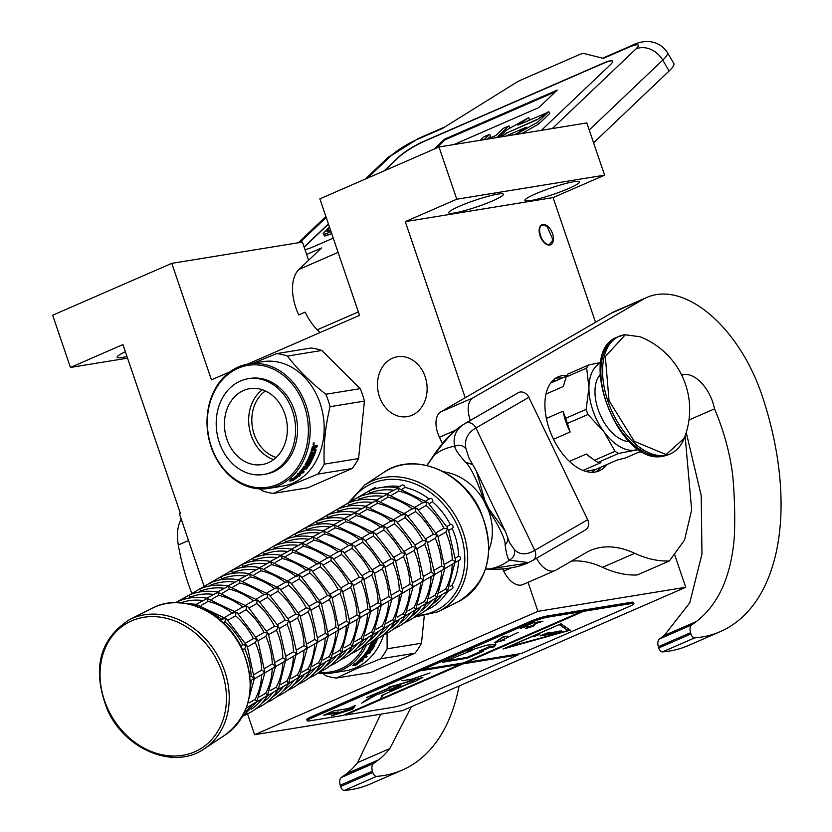<?xml version="1.0" encoding="UTF-8"?>
<svg xmlns="http://www.w3.org/2000/svg" width="832" height="832" viewBox="0 0 832 832"><rect width="100%" height="100%" fill="white"/><g stroke="black" fill="none" stroke-linecap="round" stroke-linejoin="round"><path stroke-width="1.25" d="M595.535 322.286L553.082 197.59L604.594 175.167L586.82 122.938L438.994 146.994L319.873 198.858L359.538 315.37L247.572 364.125M247.53 713.866L254.613 734.698L402.438 710.653L685.745 587.278L674.898 555.422M604.594 175.167L456.778 199.212L438.994 146.994M530.452 200.616A28.85 3.401 -18.8 0 1 524.878 200.45A28.85 3.401 -18.8 0 1 542.922 190.882A28.85 3.401 -18.8 0 1 573.914 181.688A28.85 3.401 -18.8 0 1 579.498 181.854A28.85 3.401 -18.8 0 1 561.454 191.433A28.85 3.401 -18.8 0 1 530.452 200.616M454.334 213.002A28.85 3.401 -18.8 0 1 448.76 212.836A28.85 3.401 -18.8 0 1 466.794 203.268A28.85 3.401 -18.8 0 1 497.796 194.074A28.85 3.401 -18.8 0 1 503.37 194.241A28.85 3.401 -18.8 0 1 485.326 203.819A28.85 3.401 -18.8 0 1 454.334 213.002M553.082 197.59L405.267 221.645L456.778 199.212M552.552 233.719A10.899 6.209 66.5 0 0 541.944 224.744A10.899 6.209 66.5 0 0 540.03 235.758A10.899 6.209 66.5 0 0 550.649 244.733A10.899 6.209 66.5 0 0 552.552 233.719M685.745 587.278L537.919 611.333L528.05 582.327M465.213 397.748L405.267 221.645M254.613 734.698L537.919 611.333M127.535 358.155L70.45 367.442L122.928 344.594L180.367 513.323L179.4 513.75L204.058 586.175M126.994 356.554A28.85 3.401 -18.8 0 1 122.741 357.396A28.85 3.401 -18.8 0 1 117.156 357.23A28.85 3.401 -18.8 0 1 125.362 351.77M308.61 260.27L302.422 242.091L171.787 263.349L52.666 315.214L70.45 367.442M229.975 371.779L211.442 379.85L171.787 263.349M425.162 376.74A30.347 24.669 80.8 0 1 407.181 416.645A30.347 24.669 80.8 0 1 379.444 396.646A30.347 24.669 80.8 0 1 397.436 356.741A30.347 24.669 80.8 0 1 425.162 376.74M384.082 170.903L398.726 156.988A21.372 3.567 149.7 0 1 424.018 141.222L424.122 141.409A21.372 3.567 -30.3 0 0 398.83 157.165L384.634 170.664M541.414 130.322L610.23 64.875A21.372 3.567 149.7 0 0 612.591 61.11A21.372 3.567 149.7 0 0 603.335 63.138L424.018 141.222M304.949 249.527A21.372 3.567 149.7 0 0 312.718 247.073L333.247 238.129M304.138 247.146A21.372 3.567 149.7 0 1 305.822 245.336L305.926 245.513A21.372 3.567 -30.3 0 0 304.221 247.374M328.39 223.87L305.822 245.336M367.505 178.121L391.342 155.459C397.883 149.729 406.318 144.477 416.634 139.703L442.385 128.482L513.833 83.98A12.823 2.142 -30.3 0 1 522.278 79.466L578.666 54.922A12.823 2.142 -30.3 0 1 583.877 53.477L603.356 58.386L629.117 47.174A21.372 12.178 -113.5 0 1 631.207 45.77C642.647 39.77 657.966 38.636 667.441 52.562A42.734 7.145 -30.3 0 1 662.74 60.091L669.105 71.011A42.734 7.145 149.7 0 0 673.816 63.471L667.441 52.562M306.634 254.467L321.547 247.967L299.01 269.402A40.602 23.14 -113.5 0 0 298.75 314.922L305.188 312.114A40.602 23.14 -113.5 0 0 317.273 329.794L320.029 332.571M612.633 61.204A21.372 3.567 -30.3 0 0 603.439 63.326L424.122 141.409M328.463 224.078L305.926 245.513M453.898 144.57L538.845 107.578L557.242 90.074L444.569 139.142L434.054 149.146M487.604 139.069L490.693 136.136L489.632 134.316L484.006 136.76L480.314 140.265M508.934 128.742L509.995 127.722L508.934 125.902L503.308 128.357L495.799 135.502L487.542 139.09M514.155 134.763L517.358 133.37M521.914 133.494L538.668 124.062L549.786 113.485L548.725 111.665L536.879 119.86L507.146 132.808L501.301 136.854M527.81 120.775L529.776 119.413L528.705 117.593L506.324 130.208L498.93 137.238M593.59 142.834L669.105 71.011M444.569 139.142L444.995 139.87L436.249 148.19M555.474 91.759L444.995 139.87M475.446 141.055L473.346 141.398M483.995 139.672L489.632 134.316M496.621 137.613L508.934 125.902M505.794 136.126L526.261 127.213L515.705 134.503M538.668 124.062L537.607 122.242L548.725 111.665M515.882 134.482L537.607 122.242M547.633 112.424L517.847 125.112L528.705 117.593M537.004 119.777L547.498 112.195M507.281 132.746L536.879 119.548M500.708 136.947L507.135 132.496M329.784 230.932L330.543 230.204M329.41 226.866L323.149 233.615L324.698 236.028L331.698 233.584M329.139 231.171L328.214 229.59L329.815 228.072M327.59 231.587L327.163 230.859L328.214 229.59M330.668 230.547L327.766 231.608L327.007 231.535L327.163 230.859M328.141 235.134L327.08 233.314L331.022 231.598M325.967 235.882L324.906 234.062L327.08 233.314M324.698 236.028L323.638 234.208L324.906 234.062M323.149 233.615L323.638 234.208M549.578 244.379L552.968 239.897L547.061 226.346L543.015 225.098C535.205 225.732 542.173 246.21 549.578 244.379M277.618 484.359A61.755 50.211 -99.2 0 0 304.377 406.047A61.755 50.211 -99.2 0 0 238.098 368.254A61.755 50.211 80.8 0 0 211.338 446.566A61.755 50.211 80.8 0 0 277.618 484.359M268.726 488.405A63.034 51.251 80.8 0 0 278.772 485.441A63.034 51.251 -99.2 0 0 307.892 411.653A63.034 51.251 -99.2 0 0 248.477 363.969A63.034 51.251 -99.2 0 0 238.42 366.922A63.034 51.251 80.8 0 0 209.3 440.71A63.034 51.251 80.8 0 0 268.726 488.405L282.714 486.127A63.034 51.251 80.8 0 0 292.77 483.163A63.034 51.251 -99.2 0 0 321.89 409.375A63.034 51.251 -99.2 0 0 262.465 361.691L248.477 363.969M260.177 488.904L262.714 490.942A70.512 57.335 80.8 0 0 273.458 493.397L307.809 487.812L352.071 468.541A70.512 57.335 -99.2 0 0 358.582 458.567L364.426 401.097A70.512 57.335 -99.2 0 0 360.194 388.669L321.786 350.47A70.512 57.335 -99.2 0 0 311.043 348.015L276.692 353.61L253.417 363.158M273.458 493.397L293.467 484.11L317.72 474.126A70.512 57.335 -99.2 0 0 324.23 464.152C323.367 445.453 325.312 426.306 330.075 406.692A70.512 57.335 -99.2 0 0 325.842 394.254C310.232 381.982 297.419 369.252 287.435 356.065A70.512 57.335 -99.2 0 0 276.692 353.61M352.071 468.541L317.72 474.126M358.582 458.567L324.23 464.152M364.426 401.097L330.075 406.692M360.194 388.669L325.842 394.254M321.786 350.47L287.435 356.065M307.59 464.516A58.126 47.258 80.8 0 1 306.925 464.048M313.789 456.186A58.126 47.258 80.8 0 1 313.258 455.634M292.874 479.762L293.166 480.366L292.781 479.835A63.034 51.251 -99.2 0 0 298.428 475.072L297.804 474.292L300.924 473.782L299.478 476.414L299.042 475.717L300.446 473.117M298.428 475.072L297.326 473.626M297.138 476.299A62.182 50.565 -99.2 0 0 298.511 475.072L299.042 475.717M299.478 476.414L298.511 475.072M293.166 480.366A63.034 51.251 -99.2 0 0 298.958 475.758M292.406 479.804L290.607 480.095M295.474 476.57A62.182 50.565 -99.2 0 0 297.648 474.573M292.479 479.96A63.034 51.251 -99.2 0 0 298.147 475.207L297.596 474.51A63.034 51.251 -99.2 0 1 292.063 479.398L291.606 478.806L289.765 481.052L292.916 480.532L292.157 479.336M314.995 450.778L314.995 450.778A63.034 51.251 -99.2 0 1 313.55 454.865L311.615 454.875A62.182 50.565 -99.2 0 0 312.406 452.785M312.25 455.291A63.034 51.251 -99.2 0 0 313.238 452.65L312.322 452.795A63.034 51.251 -99.2 0 1 311.345 455.437L309.889 454.948A62.182 50.565 -99.2 0 0 310.835 452.358M310.523 455.354A63.034 51.251 -99.2 0 0 311.657 452.234L310.752 452.379A63.034 51.251 -99.2 0 1 305.167 464.599L305.167 464.599M307.372 463.528A62.182 50.565 -99.2 0 1 307.31 463.622L307.892 464.152L307.195 464.734L305.271 464.412M307.195 464.734L305.053 464.88M307.892 464.152A63.034 51.251 -99.2 0 0 309.202 461.843L308.63 461.365L309.816 461.157A62.182 50.565 -99.2 0 1 309.566 461.594M299.177 472.805L302.754 472.222L303.233 472.867L298.792 473.231A63.034 51.251 -99.2 0 0 303.982 466.482L308.36 465.15A63.034 51.251 -99.2 0 0 310.409 461.656L309.202 461.843M303.233 472.867A63.034 51.251 -99.2 0 0 304.169 471.838L301.694 471.702M302.058 472.181A63.034 51.251 -99.2 0 0 304.127 469.664L303.222 469.81A63.034 51.251 -99.2 0 1 301.153 472.326L300.394 472.451M300.019 471.827L300.394 472.306A63.034 51.251 -99.2 0 0 302.661 469.508L302.224 469.019M302.661 469.508L306.592 468.874L306.062 468.27L302.328 468.874M306.592 468.874A63.034 51.251 -99.2 0 0 307.424 467.74L304.855 467.584M305.313 468.083A63.034 51.251 -99.2 0 0 306.384 466.534L305.822 465.972A62.182 50.565 -99.2 0 1 305.396 466.606M308.214 465.306L308.818 465.702L308.11 466.253L305.822 465.972M308.11 466.253L306.384 466.534M310.44 461.521A62.182 50.565 -99.2 0 0 311.189 460.117M311.324 460.096L311.834 460.512A63.034 51.251 -99.2 0 1 308.818 465.702L308.318 465.202M311.73 460.023L308.818 461.001A63.034 51.251 -99.2 0 1 307.538 463.351L306.082 463.008M306.634 463.497A63.034 51.251 -99.2 0 0 308.599 459.763L307.986 459.295A62.182 50.565 -99.2 0 1 307.757 459.774M308.599 459.763L312.53 459.129L311.917 458.661L307.986 459.295M311.917 458.661A62.182 50.565 -99.2 0 0 312.27 457.933M312.53 459.129A63.034 51.251 -99.2 0 0 313.154 457.787L308.61 457.974A62.182 50.565 -99.2 0 0 309.202 456.622L309.826 457.059A63.034 51.251 -99.2 0 1 309.234 458.422M314.007 455.832A63.034 51.251 -99.2 0 0 316.16 449.79L315.505 449.457A62.182 50.565 -99.2 0 1 313.373 455.416L314.007 455.832L313.383 456.477L309.202 456.622M313.383 456.477L309.826 457.059M316.16 449.79L313.581 449.166A62.182 50.565 -99.2 0 0 314.007 447.658L316.285 446.67A62.182 50.565 -99.2 0 0 316.566 445.505M314.236 449.498A63.034 51.251 -99.2 0 0 314.673 447.959L314.007 447.658M316.285 446.67L316.95 446.971L314.673 447.959M316.95 446.971A63.034 51.251 -99.2 0 0 317.335 445.38L315.37 445.702L314.569 446.784L313.57 445.609M314.246 445.89L314.569 446.784L314.246 445.89L312.343 446.836A63.034 51.251 -99.2 0 1 311.137 451.173L314.922 450.559L311.293 450.694M313.914 444.257L314.111 443.279L313.321 443.404L313.05 444.392L313.914 444.257M313.799 442.759L313.362 444.985L313.945 442.78M303.17 467.698L303.628 468.187A63.034 51.251 -99.2 0 0 304.439 467.022L303.95 466.534M304.439 467.022L305.469 466.69A63.034 51.251 -99.2 0 1 304.408 468.229L303.638 468.354M304.356 466.95A62.182 50.565 -99.2 0 0 304.918 466.128L304.179 466.242M305.469 466.69L304.918 466.128M312.957 447.855L312.291 447.554A62.182 50.565 -99.2 0 1 311.761 449.467L312.426 449.8A63.034 51.251 -99.2 0 0 312.957 447.855L312.291 447.554M313.175 447.585L313.934 447.46A63.034 51.251 -99.2 0 1 313.331 449.654L312.426 449.8M313.934 447.46L312.499 447.283M307.31 463.622L306.623 464.194M308.266 465.14L307.559 465.691M313.373 455.416L312.749 456.05M315.307 448.885L315.505 449.457M306.675 464.246L307.31 464.693M265.398 390.957A36.192 29.432 80.8 0 0 254.166 434.335A36.192 29.432 -99.2 0 0 276.214 457.444M262.33 389.74A38.459 31.273 80.8 0 0 251.15 435.302A38.459 31.273 -99.2 0 0 273.697 459.566M226.918 439.244A38.459 31.273 80.8 0 1 249.714 388.658A38.459 31.273 80.8 0 1 284.866 414.003A38.459 31.273 -99.2 0 1 262.07 464.589A38.459 31.273 -99.2 0 1 226.918 439.244M263.682 474.5L265.647 474.178A48.506 39.437 -99.2 0 0 294.403 410.394A48.506 39.437 80.8 0 0 250.068 378.425L248.102 378.747A48.506 39.437 80.8 0 1 292.438 410.717A48.506 39.437 -99.2 0 1 263.682 474.5A48.506 39.437 -99.2 0 1 219.357 442.53A48.506 39.437 80.8 0 1 248.102 378.747M319.29 672.173A61.755 50.211 80.8 0 0 340.527 669.022A61.755 50.211 -99.2 0 0 363.854 646.495M317.959 673.036A63.034 51.251 80.8 0 0 331.625 673.067A63.034 51.251 80.8 0 0 341.682 670.103A63.034 51.251 -99.2 0 0 366.465 645.174M383.656 634.91A63.034 51.251 -99.2 0 1 355.67 667.826A63.034 51.251 80.8 0 1 345.623 670.79L331.625 673.067M323.086 673.566L325.624 675.605A70.512 57.335 80.8 0 0 336.367 678.059L356.366 668.772L380.63 658.788A70.512 57.335 -99.2 0 0 387.14 648.814L387.067 633.225M380.63 658.788L414.981 653.203L370.718 672.474L336.367 678.059M414.981 653.203A70.512 57.335 -99.2 0 0 421.491 643.23L387.14 648.814M424.216 616.377L421.491 643.23M370.49 649.178A58.126 47.258 80.8 0 1 369.834 648.71M376.698 640.848A58.126 47.258 80.8 0 1 376.158 640.297M355.784 664.425L356.075 665.028L355.69 664.498A63.034 51.251 -99.2 0 0 361.338 659.734L360.714 658.954L363.834 658.445L362.388 661.076L361.951 660.379L363.355 657.779M361.338 659.734L360.235 658.289M360.048 660.962A62.182 50.565 -99.2 0 0 361.421 659.734L361.951 660.379M362.388 661.076L361.421 659.734M356.075 665.028A63.034 51.251 -99.2 0 0 361.868 660.421M355.316 664.466L353.517 664.758M358.374 661.232A62.182 50.565 -99.2 0 0 360.547 659.235M355.389 664.612A63.034 51.251 -99.2 0 0 361.057 659.87L360.495 659.173A63.034 51.251 -99.2 0 1 354.973 664.061L354.515 663.468L352.674 665.714L355.815 665.194L355.066 663.998M376.532 639.319A63.034 51.251 -99.2 0 1 376.449 639.527L375.388 639.912M370.282 648.19A62.182 50.565 -99.2 0 1 370.219 648.284L370.791 648.814L370.105 649.397L368.066 649.262A63.034 51.251 -99.2 0 0 371.894 641.722M370.105 649.397L368.181 649.074M370.791 648.814A63.034 51.251 -99.2 0 0 372.112 646.506L371.54 646.027M372.476 646.256A62.182 50.565 -99.2 0 0 372.715 645.819L371.519 646.006M362.086 657.467L365.664 656.885L366.142 657.53L361.702 657.894A63.034 51.251 -99.2 0 0 366.891 651.144L371.27 649.813A63.034 51.251 -99.2 0 0 373.308 646.308L372.112 646.506M366.142 657.53A63.034 51.251 -99.2 0 0 367.078 656.5L364.593 656.365M364.967 656.843A63.034 51.251 -99.2 0 0 367.037 654.326L366.132 654.472A63.034 51.251 -99.2 0 1 364.052 656.989L363.293 657.114M362.929 656.49L363.293 656.968A63.034 51.251 -99.2 0 0 365.57 654.17L365.134 653.682M365.57 654.17L369.491 653.536L368.971 652.933L365.238 653.536M369.491 653.536A63.034 51.251 -99.2 0 0 370.334 652.402L367.765 652.246M368.222 652.746A63.034 51.251 -99.2 0 0 369.294 651.196L368.732 650.634A62.182 50.565 -99.2 0 1 368.306 651.269M371.124 649.969L371.727 650.364L371.02 650.915L368.732 650.634M371.02 650.915L369.294 651.196M373.35 646.183A62.182 50.565 -99.2 0 0 374.098 644.779M374.223 644.758L374.743 645.174A63.034 51.251 -99.2 0 1 371.727 650.354L371.228 649.865M374.639 644.686L371.727 645.663A63.034 51.251 -99.2 0 1 370.448 648.014L368.992 647.67M369.543 648.159A63.034 51.251 -99.2 0 0 371.509 644.426L370.895 643.958A62.182 50.565 -99.2 0 1 370.666 644.436M371.509 644.426L375.44 643.791L374.826 643.323L370.895 643.958M374.826 643.323A62.182 50.565 -99.2 0 0 375.17 642.585M375.44 643.791A63.034 51.251 -99.2 0 0 376.064 642.45L371.519 642.637A62.182 50.565 -99.2 0 0 371.935 641.69M372.133 643.084A63.034 51.251 -99.2 0 0 372.736 641.711L372.351 641.451M376.605 639.288A62.182 50.565 -99.2 0 1 376.282 640.078L376.906 640.494L376.282 641.139L372.84 641.17M376.282 641.139L372.736 641.711M376.906 640.494A63.034 51.251 -99.2 0 0 377.614 638.726M366.08 652.361L366.538 652.85A63.034 51.251 -99.2 0 0 367.338 651.685L366.86 651.196M367.338 651.685L368.378 651.352A63.034 51.251 -99.2 0 1 367.307 652.891L366.548 653.016M367.266 651.612A62.182 50.565 -99.2 0 0 367.827 650.78L367.089 650.905M368.378 651.352L367.827 650.78M370.219 648.284L369.533 648.856M371.166 649.802L370.469 650.354M376.282 640.078L375.658 640.713M369.585 648.908L370.219 649.355M690.56 632.694L658.362 646.714A8.549 4.867 -113.5 0 1 659.506 638.945L664.248 635.502L696.446 621.483L691.704 624.926A8.549 4.867 66.5 0 0 690.56 632.694L690.924 633.953A4.274 2.434 66.5 0 0 694.71 637.863A235.05 133.983 66.5 0 0 720.356 631.582A235.05 133.983 66.5 0 0 761.571 394.098A117.53 66.997 66.5 0 0 656.427 294.601A117.53 66.997 66.5 0 0 647.119 297.326A117.53 66.997 66.5 0 0 643.219 299.302L472.971 397.883A21.372 12.178 66.5 0 0 470.402 420.399M647.119 297.326L614.931 311.345A117.53 66.997 66.5 0 0 611.021 313.321L440.773 411.902A21.372 12.178 -113.5 0 0 439.431 437.258L442.426 443.508M694.71 637.863L662.522 651.882A235.05 133.983 66.5 0 0 688.168 645.601L720.356 631.582M662.522 651.882A4.274 2.434 -113.5 0 1 658.736 647.972L658.362 646.714M664.248 635.502L689.78 602.784L701.958 554.091L701.22 495.57L686.234 432.526M571.501 561.101A128.211 73.081 66.5 0 1 602.555 567.33A153.421 87.454 66.5 0 0 637.208 574.964L669.396 560.945L684.538 540.082L691.652 509.85L685.1 435.947M523.578 584.22A21.372 12.178 -113.5 0 1 522.87 584.584A21.372 12.178 -113.5 0 1 503.745 571.116L502.705 568.953M696.446 621.483C718.827 604.063 731.484 575.463 734.417 535.683C735.145 515.154 734.531 494.686 732.597 474.261C729.695 452.223 723.674 430.425 714.532 408.855L688.979 419.983M714.532 408.855A32.479 18.512 66.5 0 0 683.644 374.556A36.754 20.946 66.5 0 0 681.647 375.045M536.515 558.241A21.372 12.178 66.5 0 0 555.058 570.565A21.372 12.178 66.5 0 0 555.766 570.201L586.175 552.594A128.211 73.081 -113.5 0 1 590.439 550.441A128.211 73.081 -113.5 0 1 634.743 553.311A153.421 87.454 66.5 0 0 669.396 560.945M638.55 452.275L642.408 451.641M606.611 464.662A51.282 29.234 -113.5 0 1 599.102 470.881A51.282 29.234 -113.5 0 1 595.046 472.066A51.282 29.234 -113.5 0 1 550.42 432.12A51.282 29.234 -113.5 0 1 558.158 376.844A51.282 29.234 -113.5 0 1 562.224 375.658A51.282 29.234 -113.5 0 1 566.998 375.492M551.97 381.399L557.315 380.162M596.107 469.238L591.562 472.306M517.587 393.12A8.507 6.968 59.9 0 1 518.128 392.766A8.507 6.968 59.9 0 1 518.71 392.475L518.783 392.444A8.507 6.968 59.9 0 1 528.861 397.311L475.925 427.96C467.407 432.942 464.09 439.962 466.003 449.02L469.175 458.588L472.68 464.558L465.431 462.197C470.902 466.263 480.012 487.521 483.444 499.959L488.478 510.422C495.81 520.239 505.918 539.365 505.086 544.731C506.23 553.446 507.645 558.605 509.33 560.175L528.59 562.588M426.972 465.494L434.325 455.083C445.546 439.202 456.03 428.542 465.774 423.124L465.847 423.093C456.435 428.355 452.681 436.072 454.594 446.264C455.062 449.176 458.671 454.49 465.431 462.197M484.754 500.24L488.977 509.038L505.097 530.837L476.455 471.234L484.754 500.24L483.444 499.959A53.425 43.794 -120.1 0 0 443.643 471.817M527.457 563.087L489.06 569.005L485.618 568.89M505.086 544.731A8.507 7.197 163.7 0 0 507.624 537.368L509.475 542.443L514.186 549.307C515.455 553.966 513.843 557.596 509.33 560.175A64.698 53.04 59.9 0 1 499.803 565.864A64.698 53.04 59.9 0 1 489.06 569.005L488.249 569.14C503.422 569.806 516.35 567.85 527.02 563.274L532.594 560.508A8.507 6.968 59.9 0 0 534.737 550.358L475.925 427.96A8.507 6.968 -120.1 0 0 465.847 423.093L518.783 392.444M514.186 549.307C519.355 554.965 526.209 555.318 534.737 550.358L587.673 519.698L528.861 397.311M587.673 519.698A8.507 6.968 59.9 0 1 585.53 529.849L532.594 560.508M600.902 362.409L588.505 365.061L567.996 373.994A52.78 30.087 66.5 0 0 566.155 377L586.664 368.066L588.931 387.629A47.008 26.801 66.5 0 0 592.831 410.311A47.008 26.801 66.5 0 0 603.97 431.818L615.004 451.329A52.78 30.087 66.5 0 0 618.592 453.45L638.934 449.519M587.922 414.502A52.78 30.087 -113.5 0 1 587.007 411.944A52.78 30.087 -113.5 0 1 586.175 409.375L565.666 418.309A52.78 30.087 66.5 0 0 567.414 423.436L587.922 414.502L603.97 431.818A47.008 26.801 66.5 0 0 634.858 450.112M641.368 451.048L625.654 457.891L617.365 459.982L595.473 469.518L585.52 471.307M569.442 461.375L586.31 454.033L594.495 460.252A52.78 30.087 66.5 0 0 598.083 462.374L618.592 453.45M598.083 462.374L600.891 462.665L583.024 470.444M594.495 460.252L615.004 451.329M567.414 423.436L570.128 432.037L553.55 439.254M546.374 418.434L563.025 411.185L565.666 418.309M600.818 362.929A47.008 26.801 66.5 0 0 588.931 387.629L586.175 409.375M566.155 377L563.316 386.506L545.979 394.056M550.649 383.063L566.644 376.095M634.91 450.102A47.008 26.801 66.5 0 0 638.352 449.124M600.153 374.629A37.825 21.559 66.5 0 0 600.07 414.523A37.825 21.559 66.5 0 0 629.335 441.646M586.31 454.033A49.15 28.018 66.5 0 0 590.398 457.34L591.635 458.245M563.025 411.185A49.15 28.018 66.5 0 0 570.128 432.037M588.505 365.061A52.78 30.087 66.5 0 0 586.664 368.066M188.521 540.54L178.298 544.981A153.421 87.454 66.5 0 0 191.838 593.403M178.298 544.981A42.734 24.357 -113.5 0 1 181.23 519.126M372.414 771.212L340.226 785.231A8.549 4.867 -113.5 0 1 341.37 777.462L346.112 774.02L378.31 760.001L373.568 763.443A8.549 4.867 66.5 0 0 372.414 771.212L372.788 772.47A4.274 2.434 66.5 0 0 376.574 776.381L344.386 790.4A235.05 133.983 66.5 0 0 370.032 784.118L402.22 770.099A235.05 133.983 66.5 0 0 459.098 685.974M344.386 790.4A4.274 2.434 -113.5 0 1 340.6 786.49L340.226 785.231M346.112 774.02L346.715 773.583A171.777 97.916 66.5 0 0 357.604 762.601L380.754 714.178M376.574 776.381A235.05 133.983 66.5 0 0 402.22 770.099M346.715 773.583L378.31 760.001M357.604 762.601L389.802 748.582A171.777 97.916 66.5 0 1 378.914 759.564M411.351 706.774L389.802 748.582M250.318 681.242L254.051 678.038L251.108 676.27A64.106 52.562 -120.1 0 0 244.65 648.575M250.006 676.915L251.108 676.27M242.549 649.792L244.826 648.471L246.418 645.32L242.798 644.717A64.106 52.562 -120.1 0 0 225.004 621.941L225.399 618.415L221.811 619.278M240.666 645.954L242.798 644.717M197.444 607.526L196.654 604.552L194.22 605.498M248.955 702.957L255.102 699.39A64.106 52.562 -120.1 0 0 261.674 674.669M223.922 618.062L226.699 619.06L247.25 646.204L254.322 678.694L246.459 707.595M246.303 708.022L256.859 701.688L255.133 699.41M254.259 674.45L261.695 670.145A64.106 52.562 -120.1 0 0 255.237 642.45M254.051 678.038L253.25 679.089M254.322 678.922L262.995 673.899L264.638 671.902L261.726 670.145M179.93 603.127L178.152 601.463M247.562 646.89L255.414 642.346L257.005 639.184L253.386 638.591A64.106 52.562 -120.1 0 0 235.591 615.805L235.986 612.29L232.398 613.153M245.7 643.032L253.386 638.591M196.186 604.365L225.399 618.415M232.201 613.038A64.106 52.562 -120.1 0 0 208.031 601.432L207.241 598.416L196.258 604.323M246.158 714.49L246.49 713.929M256.807 701.938L267.446 695.552L265.689 693.264A64.106 52.562 -120.1 0 0 272.262 668.533M259.542 696.821L265.689 693.264M234.51 611.926L237.286 612.934L257.847 640.078L264.909 672.568L256.766 701.969M264.909 672.797L273.582 667.763L275.226 665.777L272.282 664.009A64.106 52.562 -120.1 0 0 265.824 636.314M264.846 668.314L272.282 664.009M264.638 671.902L263.838 672.953M213.418 594.381A64.106 52.562 -120.1 0 0 190.528 597.033L188.739 595.327M258.149 640.754L266.001 636.21L267.592 633.058L263.973 632.455A64.106 52.562 -120.1 0 0 246.178 609.679L246.574 606.154L242.986 607.027M256.287 636.906L263.973 632.455M206.773 598.229L235.986 612.29M242.788 606.913A64.106 52.562 -120.1 0 0 218.618 595.306L217.828 592.29L206.846 598.187M256.745 708.354L257.078 707.803M267.394 695.812L278.034 689.426L276.276 687.128A64.106 52.562 -120.1 0 0 282.849 662.407M270.13 690.695L276.276 687.128M245.097 605.8L247.874 606.798L268.434 633.942L275.496 666.432L267.353 695.833M275.434 662.189L282.87 657.883A64.106 52.562 -120.1 0 0 276.411 630.188M275.226 665.777L274.425 666.827M275.496 666.661L284.17 661.638L285.813 659.651L282.901 657.894M224.006 588.255A64.106 52.562 -120.1 0 0 201.115 590.897L199.326 589.202M266.874 630.77L274.56 626.33A64.106 52.562 -120.1 0 0 256.766 603.543L257.171 600.028L253.573 600.891M255.684 599.664L258.461 600.673L277.95 625.591L278.179 626.922L276.588 630.084L268.736 634.629M278.533 688.74L286.094 658.268L279.022 627.817L278.179 626.922L274.581 626.319M217.36 592.103L246.574 606.154M253.375 600.777A64.106 52.562 -120.1 0 0 229.206 589.17L228.415 586.154L217.433 592.062M257.171 708.146L257.005 708.24C265.772 704.34 272.782 698.131 278.002 689.645L277.94 689.707M267.332 702.229L267.665 701.667M277.982 689.686L288.621 683.29L286.863 681.002A64.106 52.562 -120.1 0 0 293.436 656.271M280.717 684.559L286.863 681.002M278.543 688.74L278.002 689.645M286.083 660.535L294.757 655.502L296.4 653.515L293.457 651.758A64.106 52.562 -120.1 0 0 286.998 624.052M286.021 656.053L293.457 651.758M285.813 659.651L285.012 660.691M234.593 582.119A64.106 52.562 -120.1 0 0 211.702 584.771L209.914 583.066M277.462 624.645L285.147 620.194A64.106 52.562 -120.1 0 0 267.353 597.418L267.758 593.892L264.16 594.766M266.271 593.538L269.048 594.537L288.538 619.455L288.766 620.797L287.175 623.958L279.323 628.493M267.55 702.135C276.359 698.214 283.369 692.006 288.59 683.509L296.681 652.142L289.609 621.681L288.766 620.797L285.168 620.183M227.947 585.978L257.171 600.028M263.962 594.651A64.106 52.562 -120.1 0 0 239.793 583.045L239.002 580.029L228.02 585.926M277.919 696.103L278.252 695.542M288.569 683.55L299.208 677.165L297.45 674.866A64.106 52.562 -120.1 0 0 304.023 650.146M291.304 678.434L297.45 674.866M296.67 654.399L305.354 649.376L306.987 647.39L304.044 645.622A64.106 52.562 -120.1 0 0 297.586 617.926L289.91 622.367M296.618 649.927L304.044 645.622M296.4 653.515L295.599 654.566M245.18 575.994A64.106 52.562 -120.1 0 0 222.29 578.635L220.501 576.94M297.606 617.906L299.354 614.661L295.734 614.068A64.106 52.562 -120.1 0 0 277.94 591.292L278.346 587.766L274.747 588.63M288.059 618.509L295.734 614.068M238.534 579.842L267.758 593.892M274.55 588.515A64.106 52.562 -120.1 0 0 250.38 576.909L249.59 573.893L238.607 579.8M288.506 689.967L288.839 689.406M276.858 587.402L279.635 588.411L300.196 615.555L307.258 648.045L299.177 677.383L309.795 671.029L308.038 668.741A64.106 52.562 -120.1 0 0 314.61 644.01M301.891 672.298L308.038 668.741M276.276 697.081L278.148 695.999C286.946 692.078 293.956 685.87 299.177 677.383L299.114 677.446M307.206 643.802L314.631 639.496A64.106 52.562 -120.1 0 0 308.173 611.79M306.987 647.39L306.186 648.43M307.258 648.274L315.942 643.24L317.574 641.254L314.662 639.496M255.767 569.868A64.106 52.562 -120.1 0 0 232.877 572.51L231.088 570.804M298.646 612.383L306.322 607.932A64.106 52.562 -120.1 0 0 288.527 585.156L288.933 581.63L285.334 582.504M287.446 581.277L290.222 582.275L309.712 607.194L309.941 608.535L308.35 611.697L300.498 616.231M288.725 689.874C297.534 685.953 304.543 679.744 309.764 671.247L317.855 639.881L310.783 609.419L309.941 608.535L306.342 607.922M249.122 573.716L278.346 587.766M285.137 582.39A64.106 52.562 -120.1 0 0 260.967 570.783L260.177 567.767L249.194 573.664M299.094 683.842L299.426 683.28M309.702 671.31L320.382 664.903L318.625 662.605A64.106 52.562 -120.1 0 0 325.198 637.884M312.478 666.172L318.625 662.605M317.845 642.138L326.529 637.114L328.162 635.128L325.218 633.36A64.106 52.562 -120.1 0 0 318.76 605.665L311.095 610.106M317.793 637.666L325.218 633.36M317.574 641.254L316.774 642.304M266.354 563.732A64.106 52.562 -120.1 0 0 243.464 566.374L241.675 564.678M318.781 605.644L320.528 602.399L316.909 601.806A64.106 52.562 -120.1 0 0 299.114 579.03L299.52 575.505L295.922 576.368M309.234 606.247L316.909 601.806M259.709 567.58L288.933 581.63M295.724 576.254A64.106 52.562 -120.1 0 0 271.554 564.647L270.764 561.631L259.782 567.538M309.681 677.706L310.014 677.144M320.33 665.163L330.97 658.767L329.212 656.479A64.106 52.562 -120.1 0 0 335.785 631.748M323.066 660.036L329.212 656.479M298.033 575.141L300.81 576.15L321.37 603.294L328.432 635.783L320.289 665.184M328.432 636.012L337.116 630.989L338.749 628.992L335.816 627.234A64.106 52.562 -120.1 0 0 329.347 599.529L321.682 603.97M328.38 631.54L335.816 627.234M328.162 635.128L327.361 636.178M276.942 557.606A64.106 52.562 -120.1 0 0 254.051 560.248L252.262 558.542M319.821 600.122L327.496 595.67A64.106 52.562 -120.1 0 0 309.702 572.894L310.107 569.369L306.509 570.242M329.368 599.508L331.115 596.274L327.517 595.66M270.296 561.454L299.52 575.505M306.311 570.128A64.106 52.562 -120.1 0 0 282.142 558.522L281.351 555.506L270.369 561.402M320.268 671.58L320.601 671.018M333.653 653.91L339.799 650.343A64.106 52.562 -120.1 0 0 346.372 625.622M308.63 569.015L311.397 570.014L331.958 597.168L339.019 629.647L330.876 659.058M330.918 659.027L341.557 652.642L339.83 650.374M338.967 625.404L346.403 621.098A64.106 52.562 -120.1 0 0 339.934 593.403M338.749 628.992L337.948 630.042M339.019 629.876L347.703 624.853L349.336 622.866L346.434 621.109M287.529 551.47A64.106 52.562 -120.1 0 0 264.638 554.122L262.85 552.417M330.408 593.986L338.083 589.545A64.106 52.562 -120.1 0 0 320.289 566.769L320.694 563.243L317.096 564.106M319.218 562.879L321.984 563.888L341.474 588.806L341.702 590.138L340.111 593.299L332.27 597.844M318.625 672.558L320.497 671.476C329.295 667.566 336.305 661.357 341.526 652.86L349.617 621.483L342.545 591.032L341.702 590.138L338.104 589.534M280.883 555.318L310.107 569.369M316.898 564.002A64.106 52.562 -120.1 0 0 292.729 552.386L291.938 549.37L280.956 555.277M330.855 665.444L331.188 664.882M341.526 652.86L352.144 646.506L350.386 644.218A64.106 52.562 -120.1 0 0 356.959 619.497M344.24 647.774L350.386 644.218M349.606 623.75L358.29 618.727L359.923 616.73L356.99 614.973A64.106 52.562 -120.1 0 0 350.522 587.267M349.554 619.278L356.99 614.973M349.336 622.866L348.535 623.917M298.116 545.345A64.106 52.562 -120.1 0 0 275.226 547.986L273.437 546.281M342.857 591.718L350.698 587.174L352.29 584.012L348.67 583.419A64.106 52.562 -120.1 0 0 330.876 560.633L331.282 557.107L327.683 557.981M340.995 587.86L348.67 583.419M291.47 549.193L320.694 563.243M327.486 557.866A64.106 52.562 -120.1 0 0 303.316 546.26L302.526 543.244L291.543 549.141M341.442 659.318L341.775 658.757M354.827 641.649L360.974 638.092A64.106 52.562 -120.1 0 0 367.546 613.361M329.805 556.754L332.571 557.752L353.132 584.906L360.194 617.386L352.05 646.797M352.092 646.766L362.731 640.38L361.005 638.113M360.194 617.614L368.878 612.591L370.51 610.605L367.578 608.837A64.106 52.562 -120.1 0 0 361.109 581.142M360.142 613.142L367.578 608.837M359.923 616.73L359.122 617.781M308.703 539.209A64.106 52.562 -120.1 0 0 285.813 541.861L284.326 539.989L273.978 546.01M353.444 585.582L361.286 581.038L362.877 577.886L359.258 577.283A64.106 52.562 -120.1 0 0 341.463 554.507L341.869 550.982L338.27 551.845M351.582 581.734L359.258 577.283M302.058 543.057L331.282 557.107M338.073 551.741A64.106 52.562 -120.1 0 0 313.903 540.134L313.113 537.108L302.13 543.015M341.869 659.1L339.799 660.296M352.03 653.182L352.362 652.621M362.679 640.64L373.329 634.244L371.561 631.956A64.106 52.562 -120.1 0 0 378.134 607.235M365.414 635.523L371.561 631.956M370.791 611.26L362.638 640.661M370.781 611.489L379.465 606.466L381.098 604.469L378.165 602.711A64.106 52.562 -120.1 0 0 371.696 575.016M370.729 607.017L378.165 602.711M340.392 550.618L343.158 551.626L362.648 576.545L363.719 578.77L370.781 611.26M370.51 610.605L369.71 611.655M319.29 533.083A64.106 52.562 -120.1 0 0 296.41 535.725L294.611 534.019M364.031 579.457L371.873 574.912L373.464 571.75L369.845 571.158A64.106 52.562 -120.1 0 0 352.05 548.371L352.456 544.856L348.858 545.719M362.17 575.598L369.845 571.158M312.645 536.931L341.869 550.982M348.66 545.605A64.106 52.562 -120.1 0 0 324.501 533.998L323.7 530.982L312.718 536.89M362.617 647.057L362.95 646.495M373.266 634.504L383.916 628.118L382.148 625.83A64.106 52.562 -120.1 0 0 388.721 601.099M376.002 629.387L382.148 625.83M350.979 544.492L353.746 545.49L374.306 572.645L381.378 605.124L373.225 634.535M381.368 605.363L390.052 600.33L391.695 598.343L388.752 596.575A64.106 52.562 -120.1 0 0 382.283 568.88L374.618 573.321M381.316 600.881L388.752 596.575M381.098 604.469L380.297 605.519M329.878 526.947A64.106 52.562 -120.1 0 0 306.998 529.599L305.198 527.894M382.304 568.859L384.051 565.625L380.432 565.022A64.106 52.562 -120.1 0 0 362.638 542.246L363.043 538.72L359.445 539.583M372.757 569.473L380.432 565.022M323.232 530.795L352.456 544.856M359.247 539.479A64.106 52.562 -120.1 0 0 335.088 527.873L334.287 524.846L323.305 530.754M363.043 646.838L360.974 648.034M373.204 640.921L373.537 640.359M383.854 628.378L394.503 621.993L392.735 619.694A64.106 52.562 -120.1 0 0 399.308 594.974M386.589 623.262L392.735 619.694M361.566 538.366L364.343 539.365L384.894 566.509L391.966 598.998L383.812 628.399M391.903 594.755L399.339 590.45A64.106 52.562 -120.1 0 0 392.87 562.754M391.695 598.343L390.884 599.394M391.955 599.227L400.639 594.204L402.282 592.207L399.37 590.45M340.465 520.822A64.106 52.562 -120.1 0 0 317.585 523.463L316.087 521.602L305.739 527.623M383.344 563.337L391.019 558.896A64.106 52.562 -120.1 0 0 373.225 536.11L373.63 532.594L370.032 533.458M372.154 532.23L374.93 533.229L394.41 558.158L394.638 559.489L393.047 562.65L385.206 567.195M371.561 641.909L373.433 640.827C382.231 636.906 389.251 630.698 394.462 622.201L402.553 590.834L395.481 560.383L394.638 559.489L391.05 558.886M333.819 524.67L363.043 538.72M369.834 533.343A64.106 52.562 -120.1 0 0 345.675 521.737L344.874 518.721L333.902 524.628M383.791 634.795L384.124 634.234M394.441 622.242L405.09 615.857L403.333 613.569A64.106 52.562 -120.1 0 0 409.895 588.838M397.176 617.126L403.333 613.569M402.542 593.102L411.226 588.068L412.87 586.082L409.926 584.314A64.106 52.562 -120.1 0 0 403.458 556.618L395.793 561.059M402.49 588.619L409.926 584.314M402.282 592.207L401.471 593.258M351.052 514.686A64.106 52.562 -120.1 0 0 328.172 517.338L326.373 515.632M403.478 556.598L405.226 553.363L401.606 552.76A64.106 52.562 -120.1 0 0 383.812 529.984L384.218 526.458L380.619 527.322M393.931 557.211L401.606 552.76M344.406 518.534L373.63 532.594M380.422 527.218A64.106 52.562 -120.1 0 0 356.262 515.611L355.462 512.595L344.49 518.492M394.378 628.659L394.711 628.098M382.741 526.105L385.518 527.103L406.068 554.247L413.14 586.737L405.049 616.075L415.678 609.731L413.92 607.433A64.106 52.562 -120.1 0 0 420.482 582.712M407.763 611L413.92 607.433M382.148 635.773L384.02 634.691C392.818 630.781 399.838 624.572 405.049 616.075L404.986 616.138M413.078 582.494L420.514 578.188A64.106 52.562 -120.1 0 0 414.045 550.493M412.87 586.082L412.058 587.132M413.13 586.966L421.814 581.942L423.457 579.956L420.545 578.198M361.639 508.56A64.106 52.562 -120.1 0 0 338.759 511.202L336.96 509.506M404.518 551.075L412.194 546.634A64.106 52.562 -120.1 0 0 394.399 523.848L394.805 520.333L391.206 521.196M393.328 519.969L396.105 520.978L415.584 545.896L415.813 547.227L414.222 550.389L406.38 554.934M394.597 628.566C403.406 624.645 410.426 618.436 415.636 609.95L423.727 578.573L416.655 548.122L415.813 547.227L412.225 546.624M354.994 512.408L384.218 526.458M391.009 521.082A64.106 52.562 -120.1 0 0 366.85 509.475L366.049 506.459L355.077 512.366M404.966 622.534L405.298 621.972M418.35 604.864L424.507 601.307A64.106 52.562 -120.1 0 0 431.07 576.576M423.717 580.84L432.401 575.806L434.044 573.82L434.314 574.475L426.764 602.909L415.574 610.012M403.322 623.511L405.194 622.43C413.993 618.519 421.013 612.31 426.234 603.814L424.528 601.328M424.653 544.336L426.4 541.102L427.242 541.986L434.314 572.447L434.044 573.82L431.101 572.062A64.106 52.562 -120.1 0 0 424.632 544.357L416.967 548.798M423.665 576.358L431.101 572.062M423.457 579.956L422.646 580.996M372.226 502.424A64.106 52.562 -120.1 0 0 349.346 505.076L347.547 503.37M403.915 513.843L406.692 514.842L426.171 539.76L426.4 541.102L422.781 540.498A64.106 52.562 -120.1 0 0 404.986 517.722L405.392 514.197L401.794 515.07M415.106 544.95L422.781 540.498M365.581 506.272L394.805 520.333M401.606 514.956A64.106 52.562 -120.1 0 0 377.437 503.35L376.646 500.334L365.664 506.23M415.553 616.408L415.886 615.846M426.202 603.855L436.852 597.47L435.094 595.171A64.106 52.562 -120.1 0 0 441.657 570.45M428.938 598.738L435.094 595.171M434.304 574.704L442.988 569.681L444.631 567.694L441.688 565.926A64.106 52.562 -120.1 0 0 435.219 538.231M434.252 570.232L441.688 565.926M434.044 573.82L433.243 574.87M382.814 496.298A64.106 52.562 -120.1 0 0 359.934 498.94L358.134 497.245M427.554 542.672L435.396 538.127L436.987 534.966L433.368 534.373A64.106 52.562 -120.1 0 0 415.574 511.597L415.979 508.071L412.381 508.934M425.693 538.814L433.368 534.373M376.168 500.146L405.392 514.197M412.194 508.82A64.106 52.562 -120.1 0 0 388.024 497.214L387.234 494.198L376.251 500.105M393.401 490.173A64.106 52.562 -120.1 0 0 370.521 492.814L368.722 491.109M415.979 616.19L415.813 616.283C424.58 612.383 431.6 606.174 436.821 597.688L436.748 597.75M426.14 610.272L426.473 609.71M439.525 592.602L445.682 589.046A64.106 52.562 -120.1 0 0 452.244 564.314M414.502 507.707L417.279 508.716L437.83 535.86L444.902 568.35L436.821 597.688M436.79 597.73L447.439 591.334L445.702 589.066M444.839 564.106L452.275 559.801A64.106 52.562 -120.1 0 0 445.806 532.095M444.631 567.694L443.83 568.734M444.891 568.578L453.575 563.545L455.218 561.558L452.306 559.801M436.28 532.688L443.955 528.237A64.106 52.562 -120.1 0 0 426.161 505.461L426.566 501.935L422.968 502.809M425.09 501.582L427.866 502.58L447.346 527.498L447.574 528.84L445.983 532.002L438.142 536.536M424.507 611.26L426.369 610.168C435.167 606.258 442.187 600.049 447.408 591.552L455.489 560.186L448.417 529.724L447.574 528.84L443.986 528.226M386.755 494.021L415.979 508.071M422.781 502.694A64.106 52.562 -120.1 0 0 398.611 491.088L397.821 488.072L386.838 493.969M397.342 487.885L426.566 501.935M402.334 488.935L404.966 487.406A2.132 1.747 -120.1 0 0 402.033 485.17L397.426 487.843M376.397 488.436A2.132 1.747 -120.1 0 0 374.171 487.958L368.982 490.963M447.408 591.552L452.192 588.806A2.132 1.747 -120.1 0 0 452.026 585.364L450.112 586.477M455.478 562.442L459.722 559.988A2.132 1.747 -120.1 0 0 458.63 556.119L455.426 557.97M455.218 561.558L454.418 562.609M452.182 528.393A2.132 1.747 -120.1 0 0 450.31 524.566L446.867 526.552M429.177 503.714L432.515 501.779A2.132 1.747 -120.1 0 0 429.863 498.597L425.828 500.926M404.966 487.406A64.106 52.562 59.9 0 1 429.125 499.013M432.515 501.779A64.106 52.562 59.9 0 1 450.31 524.566M452.161 528.424A64.106 52.562 59.9 0 1 458.63 556.119M458.598 560.643A64.106 52.562 59.9 0 1 452.026 585.364M448.458 590.97A64.106 52.562 59.9 0 1 445.12 594.984M382.772 487.313A64.106 52.562 59.9 0 1 399.755 486.491M431.392 604.989A64.106 52.562 -120.1 0 0 442.104 594.651M391.737 495.061L398.611 491.088M418.59 509.85L426.161 505.461M368.493 493.979L370.521 492.814M415.574 511.597L408.002 515.975M420.805 611.114A64.106 52.562 -120.1 0 0 431.517 600.777M381.15 501.197L388.024 497.214M357.906 500.115L359.934 498.94M410.218 617.25A64.106 52.562 -120.1 0 0 420.93 606.902M370.562 507.322L377.437 503.35M397.415 522.111L404.986 517.722M347.318 506.241L349.346 505.076M394.399 523.848L386.828 528.237M399.63 623.376A64.106 52.562 -120.1 0 0 410.342 613.038M359.975 513.458L366.85 509.475M336.731 512.377L338.759 511.202M389.043 629.512A64.106 52.562 -120.1 0 0 399.755 619.164M349.388 519.584L356.262 515.611M376.241 534.373L383.812 529.984M326.144 518.502L328.172 517.338M345.675 521.737L338.801 525.71M378.456 635.638A64.106 52.562 -120.1 0 0 389.168 625.3M365.654 540.498L373.225 536.11M315.557 524.638L317.585 523.463M335.088 527.873L328.214 531.846M367.869 641.774A64.106 52.562 -120.1 0 0 378.581 631.426M355.066 546.634L362.638 542.246M304.97 530.764L306.998 529.599M324.501 533.998L317.626 537.971M357.282 647.899A64.106 52.562 -120.1 0 0 367.994 637.562M344.479 552.76L352.05 548.371M294.382 536.9L296.41 535.725M346.694 654.035A64.106 52.562 -120.1 0 0 357.406 643.687M307.039 544.107L313.903 540.134M333.892 558.896L341.463 554.507M283.795 543.026L285.813 541.861M330.876 560.633L323.305 565.022M336.107 660.161A64.106 52.562 -120.1 0 0 346.819 649.823M296.452 550.233L303.316 546.26M273.208 549.162L275.226 547.986M325.52 666.286A64.106 52.562 -120.1 0 0 336.232 655.949M285.865 556.369L292.729 552.386M312.718 571.158L320.289 566.769M262.621 555.287L264.638 554.122M309.702 572.894L302.13 577.283M314.933 672.422A64.106 52.562 -120.1 0 0 325.645 662.085M275.278 562.494L282.142 558.522M252.034 561.423L254.051 560.248M304.346 678.548A64.106 52.562 -120.1 0 0 315.058 668.21M264.69 568.63L271.554 564.647M291.543 583.409L299.114 579.03M241.446 567.549L243.464 566.374M288.527 585.156L280.946 589.545M293.758 684.684A64.106 52.562 -120.1 0 0 304.47 674.346M254.103 574.756L260.967 570.783M230.859 573.674L232.877 572.51M250.38 576.909L243.516 580.892M283.171 690.81A64.106 52.562 -120.1 0 0 293.883 680.472M270.358 595.67L277.94 591.292M220.272 579.81L222.29 578.635M239.793 583.045L232.929 587.018M272.584 696.946A64.106 52.562 -120.1 0 0 283.296 686.598M259.771 601.806L267.353 597.418M209.685 585.936L211.702 584.771M229.206 589.17L222.342 593.154M261.997 703.071A64.106 52.562 -120.1 0 0 272.709 692.734M249.184 607.932L256.766 603.543M199.098 592.072L201.115 590.897M251.41 709.207A64.106 52.562 -120.1 0 0 262.122 698.859M211.754 599.279L218.618 595.306M238.597 614.068L246.178 609.679M188.51 598.198L190.528 597.033M235.591 615.805L228.01 620.194M202.831 600.517A64.106 52.562 -120.1 0 0 180.794 602.836M244.369 712.639A64.106 52.562 -120.1 0 0 251.534 704.995M201.167 605.415L208.031 601.432M221.614 619.174A64.106 52.562 -120.1 0 0 204.506 609.658M225.004 621.941L223.309 622.918M250.255 688.678A64.106 52.562 -120.1 0 0 251.087 680.794M666.026 454.574L634.171 441.241L609.034 400.639L605.342 356.543L625.258 334.797L639.974 336.731A78.208 78.208 0 0 1 684.206 438.308L666.026 454.574M677.466 448.781A64.106 36.546 -113.5 0 1 670.301 453.866C676.582 451.038 681.221 445.838 684.216 438.266L684.206 438.308M600.205 376.012L598.998 376.532A35.256 20.103 66.5 0 0 598.603 376.719M628.358 440.658L627.151 441.189A35.256 20.103 -113.5 0 1 626.746 441.355M633.932 603.606A12.823 1.518 161.2 0 0 631.457 603.533L583.575 611.322L466.066 662.49L521.31 653.505L629.158 606.538A12.823 1.518 161.2 0 0 633.932 603.606L633.526 602.399A12.823 1.518 161.2 0 0 631.041 602.326L547.56 615.919A12.823 1.518 161.2 0 0 530.535 621.317L311.615 716.643A12.823 1.518 161.2 0 0 306.842 719.576L307.258 720.782A12.823 1.518 161.2 0 0 309.733 720.855L342.878 715.468L460.387 664.3L460.117 663.489L419.598 670.082L419.869 670.894L312.021 717.85A12.823 1.518 161.2 0 0 307.258 720.782M583.575 611.322L583.294 610.522L580.84 610.927L581.11 611.728L547.966 617.115A12.823 1.518 161.2 0 0 530.941 622.523L423.093 669.49L422.822 668.689L419.598 670.082M345.134 714.48L345.332 715.062L393.224 707.273A12.823 1.518 161.2 0 0 410.249 701.875L518.097 654.909L517.93 654.056M542.953 621.234L533.125 622.835L520.25 628.441L527.582 626.111L525.678 628.618L533.707 626.07L535.61 623.563L542.953 621.234M495.591 643.656L495.862 644.467L487.126 645.112L467.064 651.238L472.098 650.416L442.666 662.23L467.22 658.237L483.319 651.227L479.627 651.82L489.289 647.618L494.322 646.797L494.052 645.996L495.581 644.134M495.862 644.467L494.322 646.797M518.18 632.382L499.99 641.129L504.535 640.141L494.842 642.616L502.882 637.426L507.322 636.064L502.674 637.073L494.582 642.71L504.795 640.047L500.25 641.035L518.18 632.382M423.093 669.49L463.611 662.896L581.11 611.728M581.038 611.51L583.294 610.522M466.066 662.49L465.868 661.908M570.284 630.167L560.986 623.782L503.038 649.012L570.284 630.167M460.314 664.071L462.571 663.094L517.816 654.108M518.097 654.909L462.842 663.894L462.571 663.094M345.332 715.062L462.842 663.894M331.24 715.946L352.612 709.166L355.482 705.39L348.213 708.562L333.414 710.965L323.721 715.187L338.52 712.774L331.24 715.946M413.546 681.616L381.285 695.614M410.155 682.791L381.306 695.666M396.292 686.504L398.57 685.89L389.314 690.456M377.447 694.127L366.86 699.535L361.691 703.134L377.78 694.054M422.864 677.394L388.669 687.242L390 687.918L366.517 697.476L380.255 693.534L401.003 684.954L389.407 690.747L414.95 681.47L422.864 677.394L388.825 687.679M389.418 687.804L366.506 697.486M382.949 695.458L380.723 698.162M407.326 682.136L412.079 679.151L430.05 672.901L412.038 679.11L401.908 680.763L411.705 679.255L407.326 682.136M419.869 670.894L460.387 664.3M535.61 623.563L535.34 622.762L537.191 622.17M533.707 626.07L533.426 625.269L535.34 622.762M526.573 627.442L533.426 625.269M527.582 626.111L527.332 625.362M467.22 658.237L466.939 657.426L479.929 651.778M445.775 660.878L466.939 657.426M472.098 650.416L471.838 649.646M489.289 647.618L489.018 646.818L494.052 645.996M479.627 651.82L479.357 651.019L489.018 646.818M567.642 630.032L569.379 629.543M352.612 709.166L352.331 708.365L354.162 705.962M326.83 713.835L338.25 711.974L338.52 712.774L352.331 708.365M413.109 681.741L410.519 682.646M400.046 685.079L396.687 686.338M559.676 624.354L567.83 630.573L506.948 647.306M507.052 647.598L559.322 624.51M559.426 624.801L567.83 630.573M539.843 634.338L533.302 636.834L539.843 634.338M561.361 631.186L547.009 633.079L540.166 635.866L555.308 633.485L561.226 630.77M535.517 635.638L538.096 634.754M542.454 634.733L555.038 632.684L559.593 631.03M326.196 217.412L299.79 242.518M338.094 252.377L299.01 269.402M552.261 128.565L636.012 48.911C640.65 44.013 638.342 43.43 629.117 47.174M416.634 139.703A21.372 12.178 -113.5 0 1 418.725 138.299L444.995 126.859M391.342 155.459A21.372 17.191 -133.6 0 0 387.244 158.163L418.725 138.299M358.363 311.906L317.273 329.794M589.222 130L662.74 60.091A21.372 17.191 46.4 0 0 636.012 48.911M315.224 447.252L314.548 446.95M611.021 313.321L643.219 299.302M472.971 397.883L440.773 411.902M690.924 633.953L658.736 647.972M691.704 624.926L659.506 638.945M683.644 374.556L681.803 375.357M602.555 567.33L634.743 553.311M511.285 567.84L503.745 571.116M455.614 430.217L439.431 437.258M555.381 378.383A51.282 29.234 -113.5 0 1 556.421 378.175A51.282 29.234 -113.5 0 1 562.026 378.102M600.818 467.189A51.282 29.234 -113.5 0 1 596.086 471.869M426.878 465.462L433.41 455.759C443.612 440.565 454.21 429.78 465.192 423.415L465.192 423.415A8.507 6.968 59.9 0 1 465.774 423.124L518.71 392.475M433.41 455.759L434.325 455.083A64.698 53.04 59.9 0 1 443.841 449.405A64.698 53.04 59.9 0 1 454.594 446.264C459.451 444.413 463.258 445.338 466.003 449.02M488.862 549.91A53.425 43.794 -120.1 0 0 488.478 510.422L488.977 509.038M486.522 504.868L485.69 505.388M372.788 772.47L340.6 786.49M373.568 763.443L341.37 777.462M458.422 601.619A74.714 61.256 -120.1 0 0 479.97 511.004A74.714 61.256 -120.1 0 0 383.646 472.472C413.327 451.194 462.446 470.912 480.324 510.754C496.33 551.46 489.029 581.745 458.422 601.619L438.09 611.79A73.32 60.112 -120.1 0 0 459.222 522.86A73.32 60.112 -120.1 0 0 364.697 485.046L383.646 472.472M417.394 615.555A71.188 58.365 -120.1 0 0 456.602 524.15A71.188 58.365 -120.1 0 0 351.125 501.114M152.589 608.057C181.979 592.176 225.462 612.123 241.977 648.586C256.859 685.131 251.472 713.773 225.805 734.51A73.154 59.977 -120.1 0 0 241.706 648.794A73.154 59.977 -120.1 0 0 152.589 608.057L129.594 619.559C98.987 639.434 91.686 669.718 107.692 710.434C125.57 750.277 174.689 770.006 204.381 748.717A74.724 61.256 -120.1 0 0 220.626 661.17A74.724 61.256 -120.1 0 0 129.594 619.559M108.43 710.174A72.769 59.665 -120.1 0 0 194.719 751.806A72.769 59.665 -120.1 0 0 218.067 662.438A72.769 59.665 -120.1 0 0 131.778 620.807A72.769 59.665 -120.1 0 0 108.43 710.174M639.974 336.731L624.53 334.724L617.427 337.054A64.106 36.546 -113.5 0 0 607.755 406.141A64.106 36.546 -113.5 0 0 663.53 456.082A64.106 36.546 -113.5 0 0 668.616 454.594L670.301 453.866A64.106 36.546 -113.5 0 1 665.226 455.354A64.106 36.546 -113.5 0 1 609.45 405.402A64.106 36.546 -113.5 0 1 619.112 336.315A64.106 36.546 -113.5 0 1 624.198 334.828M530.535 621.317L530.941 622.523M547.56 615.919L547.966 617.115M631.041 602.326L631.457 603.533M311.615 716.643L312.021 717.85M400.41 684.975L389.126 689.894M558.147 632.58L557.877 631.779M555.308 633.485L555.038 632.684M298.272 242.767L325.884 216.507M365.196 179.13L387.244 158.163M602.649 58.209L631.207 45.77M547.061 226.346L546.489 225.93M552.947 240.032L552.874 240.604M300.331 472.441L299.842 471.796M314.964 450.559L314.309 450.216M303.586 468.343L303.046 467.761M363.241 657.103L362.742 656.458M366.496 653.006L365.955 652.423M522.87 584.584L555.058 570.565M472.68 464.558L476.445 471.214M507.624 537.368L505.107 530.847M488.249 569.14L485.586 569.005M518.128 392.766L465.192 423.415M628.846 441.147L627.786 441.522M600.184 375.326L599.186 375.846M220.106 620.048L222.446 618.686M176.103 602.638L178.204 601.422M224.671 617.406L233.033 612.56M244.514 715.468L246.386 714.386C255.185 710.476 262.194 704.267 267.415 695.77M175.625 602.638L188.791 595.296M235.258 611.27L243.62 606.424M255.102 709.342L256.974 708.261M180.274 600.226L199.378 589.16M245.846 605.145L254.207 600.298M265.689 703.206L267.561 702.125M190.861 594.1L209.966 583.034M256.433 599.009L264.794 594.162M201.448 587.964L220.553 576.898M267.02 592.883L275.382 588.037M286.863 690.955L288.735 689.863M220.761 576.784L231.15 570.773M277.607 586.747L285.969 581.911M297.45 684.819L299.322 683.738C308.121 679.817 315.13 673.608 320.351 665.122M222.622 575.702L241.738 564.637M288.194 580.622L296.556 575.775M308.038 678.694L309.91 677.602C318.708 673.691 325.718 667.482 330.938 658.986M233.21 569.577L252.325 558.511M298.782 574.486L307.143 569.65M243.797 563.441L262.912 552.386M309.369 568.36L317.73 563.514M329.212 666.432L331.084 665.34C339.882 661.43 346.892 655.221 352.113 646.724M254.384 557.315L273.499 546.25M319.956 562.224L328.318 557.388M330.543 556.098L338.905 551.252M350.386 654.17L352.258 653.089C361.057 649.168 368.077 642.959 373.287 634.462M275.558 545.054L294.674 533.988M341.13 549.973L349.492 545.126M286.146 538.928L305.261 527.862M351.718 543.837L360.079 538.99M362.305 537.711L370.666 532.865M307.32 526.666L326.435 515.601M372.892 531.575L381.254 526.729M392.735 629.647L394.607 628.566M326.633 515.476L337.022 509.465M383.479 525.45L391.851 520.603M328.505 514.405L347.61 503.339M394.066 519.314L402.438 514.467M413.91 617.386L415.782 616.304M339.092 508.269L358.197 497.203M404.654 513.188L413.026 508.342M349.679 502.143L368.784 491.078M415.241 507.052L423.613 502.216M448.729 530.41L452.327 528.32M414.201 617.219L438.09 611.79M364.697 485.046L348.098 503.058M368.992 490.953L360.266 496.007M369.21 490.859C378.019 487.115 387.452 486.106 397.509 487.854M358.623 496.995C367.432 493.241 376.865 492.242 386.922 493.99M348.036 503.121C356.845 499.377 366.278 498.368 376.334 500.115M337.449 509.257C346.258 505.502 355.69 504.504 365.747 506.251M326.862 515.382C335.67 511.638 345.103 510.63 355.16 512.377M326.643 515.476L317.918 520.53M316.274 521.518C325.083 517.764 334.516 516.766 344.573 518.513M305.687 527.644C314.496 523.89 323.929 522.891 333.986 524.638M305.469 527.738L296.733 532.792M362.835 646.963C371.644 643.042 378.664 636.834 383.874 628.337M295.1 533.77C303.909 530.026 313.342 529.027 323.398 530.774M284.513 539.906C293.322 536.151 302.754 535.153 312.811 536.9M341.661 659.225C350.47 655.304 357.49 649.095 362.7 640.598M273.926 546.031C282.734 542.287 292.167 541.289 302.224 543.026M273.707 546.135L264.971 551.179M263.338 552.167C272.147 548.413 281.58 547.414 291.637 549.162M252.751 558.293C261.56 554.549 270.993 553.54 281.05 555.287M242.164 564.429C250.973 560.674 260.406 559.676 270.462 561.423M231.577 570.554C240.386 566.81 249.818 565.802 259.875 567.549M220.979 576.69C229.798 572.936 239.231 571.938 249.288 573.685M220.771 576.784L212.035 581.838M210.392 582.816C219.211 579.072 228.644 578.063 238.701 579.81M199.805 588.952C208.624 585.198 218.057 584.199 228.114 585.946M189.218 595.078C198.037 591.334 207.47 590.325 217.526 592.072M178.63 601.214C187.45 597.459 196.882 596.461 206.939 598.208M241.966 717.226L256.828 701.896M186.004 603.512L196.352 604.334M225.805 734.51L204.381 748.717M668.616 454.594L663.198 456.186C619.195 466.814 574.6 352.092 617.427 337.054"/></g></svg>
